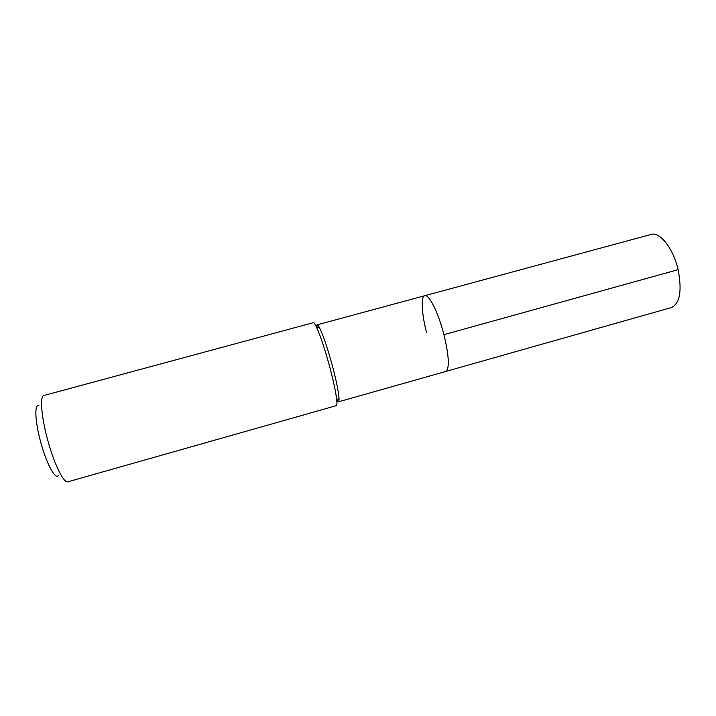 <?xml version="1.0" encoding="UTF-8"?>
<svg xmlns="http://www.w3.org/2000/svg" width="716" height="716" viewBox="0 0 716 716"><rect width="100%" height="100%" fill="white"/><g stroke="black" fill="none" stroke-linecap="round" stroke-linejoin="round"><path stroke-width="1.07" d="M337.048 400.745L338.417 401.855C338.972 401.685 339.16 400.253 338.963 397.559C338.355 390.659 336.153 380.008 332.349 365.625C327.633 348.397 323.444 335.947 319.775 328.268C318.548 325.861 317.662 324.724 317.099 324.858L424.776 295.708C428.911 293.891 438.434 312.794 443.956 334.649C449.084 356.326 449.684 368.597 445.755 371.461C449.684 368.597 449.084 356.326 443.956 334.649L678.106 269.681L443.956 334.649C438.434 312.794 428.911 293.891 424.776 295.708C420.623 296.567 421.661 313.948 426.62 332.77M317.099 324.858L316.49 326.514M329.655 366.655C333.763 382.21 336.162 393.684 336.851 401.085C337.066 403.958 336.887 405.48 336.314 405.659L67.841 481.823C64.109 483.434 55.409 466.662 48.983 444.546C41.6 419.818 39.353 395.894 43.936 395.483L313.34 322.683C313.921 322.54 314.861 323.757 316.141 326.326C320.043 334.587 324.545 348.03 329.655 366.655M39.022 405.847C33.92 403.054 35.102 423.702 41.743 445.791C47.533 465.722 55.615 479.81 58.3 475.46M424.776 295.708L651.13 234.436C659.821 231.411 673.308 248.47 678.106 269.681C682.16 290.821 679.923 303.45 671.384 307.558L338.417 401.855M338.963 397.559L336.851 401.085M319.775 328.268L316.141 326.326"/></g></svg>
